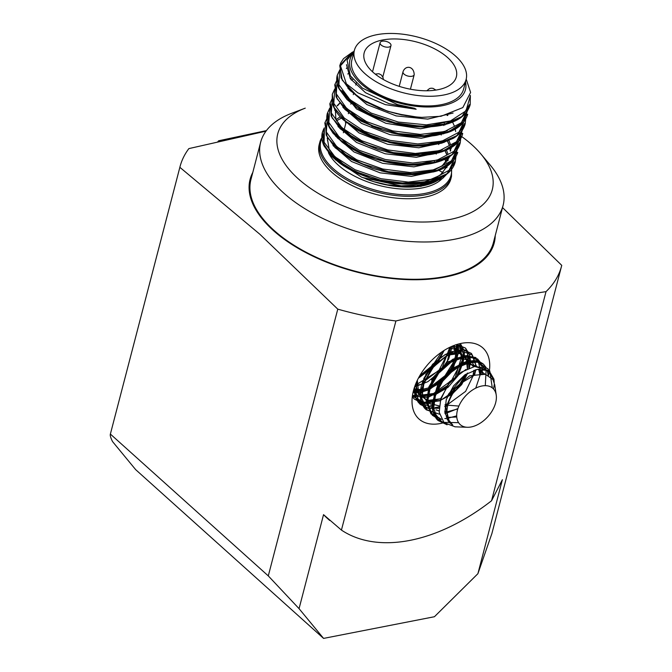 <?xml version="1.0" encoding="UTF-8"?>
<svg xmlns="http://www.w3.org/2000/svg" width="672" height="672" viewBox="0 0 672 672"><rect width="100%" height="100%" fill="white"/><g stroke="black" fill="none" stroke-linecap="round" stroke-linejoin="round"><path stroke-width="1.01" d="M502.53 207.589L561.742 265.364A197.14 98.221 -165.4 0 1 561.574 266.036A197.14 98.221 -165.4 0 1 546.025 291.631C489.745 300.3 453.466 307.39 395.909 320.972A197.14 98.221 -165.4 0 1 337.772 309.145L259.854 234.251L179.861 167.32A197.14 98.221 -165.4 0 1 180.029 166.648A197.14 98.221 -165.4 0 1 188.866 148.604L265.994 131.158M179.861 167.32L110.342 434.204C109.998 435.548 110.737 438.01 112.552 441.588L135.66 469.636L323.576 638.4L434.431 616.728L477.901 573.695L502.387 479.699L491.551 500.749L546.025 291.631M252.79 172.444A126.134 62.849 14.6 0 0 273.294 230.454A126.134 62.849 14.6 0 0 410.08 279.703A126.134 62.849 14.6 0 0 495.239 235.595M395.909 320.972L341.435 530.09L323.543 514.66L299.057 608.656L268.288 575.896L110.376 434.07M268.288 575.896L337.772 309.145M444.024 422.638A47.771 29.812 -48.1 0 1 418.958 418.967A47.771 29.812 -48.1 0 1 419.185 376.732A47.771 29.812 -48.1 0 1 461.32 343.35A47.771 29.812 -48.1 0 1 482.798 347.886A47.771 29.812 -48.1 0 1 489.493 369.911M489.283 371.448A47.771 29.812 -48.1 0 1 488.494 375.413M449.148 420.823A47.771 29.812 -48.1 0 1 448.224 421.201M561.574 266.036L491.879 533.593L477.901 573.695M491.551 500.749A169.142 105.571 -48.1 0 1 341.435 530.09M503.093 205.414L493.382 242.71A125.269 62.412 -165.4 0 1 444.973 276.528A125.269 62.412 -165.4 0 1 310.271 254.369A125.269 62.412 -165.4 0 1 250.942 179.55L260.652 142.262A125.269 62.412 14.6 0 0 319.99 217.073A125.269 62.412 14.6 0 0 454.692 239.232A125.269 62.412 14.6 0 0 503.093 205.414A125.269 62.412 14.6 0 0 490.123 164.968L480.808 153.88A110.838 55.222 -165.4 0 1 445.973 220.214A110.838 55.222 -165.4 0 1 303.299 183.053A110.838 55.222 -165.4 0 1 305.248 108.15L291.707 113.282A125.269 62.412 14.6 0 0 260.652 142.262M438.682 170.276A125.269 62.412 -165.4 0 1 442.924 172.603M461.126 136.172A110.838 55.222 -165.4 0 1 471.904 144.74A110.838 55.222 -165.4 0 1 480.808 153.88M322.316 136.592L319.822 142.153A68.032 33.894 -165.4 0 0 377.118 192.108A68.032 33.894 -165.4 0 0 451.5 176.45L450.862 178.878A68.032 33.894 -165.4 0 1 376.488 194.527A68.032 33.894 -165.4 0 1 319.192 144.581L319.822 142.153A68.032 33.894 -165.4 0 1 321.107 138.751M340.822 127.294A68.032 33.894 -165.4 0 1 341.292 127.168M370.558 178.114L351.7 170.134L337.285 160.012L329.188 149.503L327.617 140.028L327.911 138.709L327.466 140.826M335.42 159.776L361.452 177.072L373.657 181.633L391.776 185.85L420.857 186.379L442.403 178.643L448.022 172.88M324.358 127.882L323.602 129.2M383.645 181.516L370.608 178.13L383.645 181.516L405.661 183.868L425.342 181.742L440.042 175.35L447.854 165.463L440.042 175.35L425.342 181.742L405.661 183.868L383.645 181.516L409.198 184.195L431.29 181.423L447.166 173.603L454.524 161.818L447.166 173.603L431.29 181.423L409.198 184.195L384.115 181.608L370.146 177.988L347.861 168.361L331.372 155.98L323.03 142.691L324.005 130.486A1.445 1.243 26.8 0 1 323.593 129.217L322.342 132.451L324.24 145.715L335.891 159.474L355.547 171.553L380.234 180.02L406.241 183.498L429.61 181.356L446.804 173.846L455.255 162.002L455.902 157.004M354.295 50.702L347.071 60.11L350.347 75.793L362.401 88.108L397.564 104.588L414.481 108.251L416.144 109.259L385.367 104.656L357.941 92.887L346.382 83.815C342.997 80.825 347.634 88.36 356.118 94.954L342.241 80.128L339.746 65.68L351.666 52.861M470.324 95.71L470.182 104.748L461.756 116.609L444.562 124.135L421.193 126.286L395.195 122.816L370.482 114.366L350.809 102.278L339.158 88.511L337.26 75.247L339.688 70.039M468.25 108.385L463.495 122.186L448.342 131.83L425.309 135.803L398.244 133.543L371.7 125.53L350.104 113.224L337.067 98.809L334.757 84.815L337.193 79.598M465.772 117.894L465.192 123.866L456.742 135.702L439.538 143.22L416.17 145.354L390.172 141.876L365.484 133.409L345.828 121.33L334.177 107.57L332.279 94.307L334.723 89.116M463.294 127.428L458.548 141.238L443.377 150.898L420.328 154.871L393.246 152.603L366.677 144.581L345.072 132.258L332.06 117.827L329.809 103.824L332.228 98.65M460.799 136.979L460.244 142.892L451.819 154.745L434.624 162.271L411.264 164.422L385.258 160.961L360.553 152.502L340.872 140.423L329.221 126.655L327.323 113.392L329.75 108.184M458.312 146.504L453.575 160.306L438.43 169.966L415.397 173.947L388.332 171.688L361.78 163.674L340.175 151.376L327.138 136.954L324.828 122.951L327.272 117.726M455.834 156.055L455.255 162.002M346.382 83.815L340.486 65.831L352.397 52.189M470.19 96.365L465.99 110.863L450.442 120.943L426.384 124.866L398.219 122.027L371.12 113.064L350.062 99.767L338.898 84.706L339.662 70.778M467.83 109.284L461.387 122.699L444.553 131.561L420.252 134.408L392.692 130.872L366.668 121.666L346.718 108.528L336.286 93.853L337.176 80.338M465.343 118.801L458.917 132.233L442.084 141.095L417.757 143.951L390.188 140.398L364.165 131.191L344.215 118.037L333.799 103.362L334.706 89.846M462.874 128.318L456.448 141.758L439.614 150.629L415.296 153.476L387.727 149.94L361.704 140.734L341.746 127.588L331.313 112.913L332.212 99.389M460.387 137.869L453.944 151.301L437.111 160.163L412.801 163.01L385.241 159.474L359.218 150.268L339.251 137.122L328.826 122.447L329.734 108.923M457.892 147.395L451.466 160.826L434.641 169.697L410.332 172.553L382.763 169.016L356.731 159.81L336.773 146.664L326.348 131.989L327.247 118.465M455.414 156.954L449.047 170.31L432.415 179.164L408.349 182.095L380.99 178.718L355.034 169.714L334.925 156.761L324.106 142.195L324.416 128.646M356.143 94.979C374.262 108.335 396.161 115.802 421.848 117.365L441.017 116.273L462.823 107.587L470.61 92.425L466.2 79.086M387.895 111.35L406.35 115.727L387.433 111.199L366.148 102.119L349.986 90.468L341.048 77.826L340.469 65.915L341.048 77.826L349.986 90.468L366.148 102.119L387.433 111.199L401.495 114.87L387.433 111.199M387.677 111.275L364.283 100.573L387.677 111.275M385.568 120.935L398.437 124.286L426.846 126.496L449.87 121.136L426.846 126.496L398.437 124.286L385.568 120.935L361.536 109.939L345.988 95.794L361.536 109.939L385.115 120.792L398.899 124.379L385.115 120.792M447.3 130.704L424.46 136.013L396.295 133.888L424.46 136.013L447.3 130.704M383.006 130.444L396.068 133.837L382.544 130.301L361.225 121.22L345.038 109.561L336.076 96.902L335.504 84.974L336.076 96.902L345.038 109.561L361.225 121.22L382.544 130.301L396.539 133.938L382.544 130.301M382.78 130.376L358.957 119.414L343.526 105.353L358.957 119.414L382.78 130.376M350.288 78.641L351.834 77.91L350.288 78.641M379.42 139.625L393.515 143.363L421.848 145.564L444.83 140.238L421.848 145.564L393.515 143.363L380.486 139.969L352.733 126.395L380.033 139.818L393.977 143.464L380.033 139.818M442.378 149.764L419.488 155.089L391.264 152.947L419.488 155.089L442.378 149.764M378.16 149.554L391.037 152.897L377.714 149.411L356.311 140.322L340.074 128.629L331.103 115.945L330.548 103.984L331.103 115.945L340.074 128.629L356.311 140.322L377.714 149.411L391.507 152.998L377.714 149.411M377.941 149.486L353.993 138.491L338.512 124.362L353.993 138.491L377.941 149.486M375.48 159.029L388.618 162.448L416.926 164.632L439.883 159.298L416.926 164.632L388.618 162.448L375.48 159.029L351.574 148.058L336.076 133.963L351.574 148.058L375.018 158.878L353.724 149.797L337.562 138.138L328.616 125.496L328.062 113.576L328.616 125.496L337.562 138.138L353.724 149.797L375.018 158.878L389.088 162.54L375.018 158.878M448.913 140.515L450.316 144.06L448.913 140.515M451.105 147.546L451.24 148.747L451.105 147.546M450.349 155.929L442.546 165.799L427.862 172.192L408.24 174.334L386.24 172.007L408.24 174.334L427.862 172.192L442.546 165.799L450.349 155.929M373.128 168.605L386.022 171.965L372.683 168.462L351.33 159.39L335.126 147.722L326.164 135.072L325.559 123.136L326.164 135.072L335.126 147.722L351.33 159.39L372.683 168.462L386.476 172.057L372.683 168.462M372.91 168.538L349.045 157.567L333.581 143.489L349.045 157.567L372.91 168.538M335.891 119.591L340.326 116.802L335.891 119.591M446.426 150.058L447.829 153.586L446.426 150.058M448.627 157.08L448.762 158.264L448.627 157.08M370.608 178.13L346.609 167.143L331.078 152.998L346.609 167.143L370.608 178.13L347.861 168.361L331.372 155.98L323.03 142.691L324.005 130.486M416.144 109.259L389.012 103.648L365.509 92.686L350.33 78.708L346.492 64.672M453.104 113.039L427.778 119.104L396.144 115.903L366.862 104.546L347.945 88.376M346.357 68.544L346.878 67.822M449.282 123.253L420.538 128.755L385.862 123.295L356.504 108.948L341.956 90.678M347.76 74.012L348.844 73.206M446.779 132.796L421.268 138.239L390.046 134.702L361.402 123.337L342.93 107.394M351.271 80.018L352.96 79.321M444.293 142.33L418.807 147.773L387.61 144.245L358.982 132.905L340.494 116.987M447.451 114.887L447.871 115.357M452.55 122.027L454.415 126.134M455.238 128.982L455.641 131.536M441.773 151.889L416.279 157.307L385.098 153.77L356.479 142.43L338.008 126.512M334.622 110.25L334.958 109.36M337.109 105.756L339.553 103.236M347.953 98.406L348.39 98.238M439.379 161.381L413.885 166.849L382.662 163.33L354.01 151.973L335.513 136.038M345.484 107.94L345.912 107.772M447.577 141.095L449.45 145.194M450.274 148.05L450.677 150.612M436.85 170.94L411.356 176.383L380.15 172.855L351.506 161.507L333.026 145.572M336.462 120.859L341.527 118.07M342.989 117.474L343.426 117.306M445.099 150.637L446.964 154.745M447.796 157.592L448.199 160.138M434.322 180.491L419.437 184.926L401.159 185.867L362.334 177.458A61.799 30.794 -165.4 0 1 362.326 177.458M417.934 117.146L401.495 114.87L417.934 117.146M469.434 104.597L462.05 116.399L446.149 124.219L424.024 126.983L398.899 124.379L424.024 126.983L446.149 124.219L462.05 116.399L469.434 104.597M466.931 114.198L459.547 125.966L443.671 133.753L421.596 136.517L396.539 133.938L421.596 136.517L443.671 133.753L459.547 125.966L466.931 114.198M464.486 123.581L457.153 135.416L441.26 143.262L419.126 146.051L393.977 143.464L419.126 146.051L441.26 143.262L457.153 135.416L464.486 123.581M461.983 133.19L454.616 144.992L438.732 152.821L416.615 155.593L391.507 152.998L416.615 155.593L438.732 152.821L454.616 144.992L461.983 133.19M446.863 115.038L447.384 115.534L446.863 115.038M459.497 142.741L452.138 154.535L436.262 162.347L414.17 165.119L389.088 162.54L414.17 165.119L436.262 162.347L452.138 154.535L459.497 142.741M348.247 98.75L348.793 98.616L348.247 98.75M444.469 124.656L444.898 125.068L444.469 124.656M457.019 152.284L449.627 164.086L433.717 171.898L411.6 174.661L386.476 172.057L411.6 174.661L433.717 171.898L449.627 164.086L457.019 152.284M345.778 108.293L346.315 108.158L345.778 108.293M465.494 81.824A59.665 29.728 -165.4 0 1 431.718 106.924A59.665 29.728 -165.4 0 1 364.073 86.285A59.665 29.728 -165.4 0 1 353.766 52.727M466.124 79.405L463.604 89.099A57.725 28.762 -165.4 0 1 400.487 102.379A57.725 28.762 -165.4 0 1 351.876 59.993L354.396 50.308A57.725 28.762 -165.4 0 1 396.077 33.6A57.725 28.762 -165.4 0 1 455.507 56.011A57.725 28.762 -165.4 0 1 466.124 79.405A57.725 28.762 -165.4 0 1 403.015 92.694A57.725 28.762 -165.4 0 1 354.396 50.308M447.586 57.557A47.628 23.73 -165.4 0 1 456.347 76.86A47.628 23.73 -165.4 0 1 404.284 87.822A47.628 23.73 -165.4 0 1 364.174 52.853A47.628 23.73 -165.4 0 1 398.563 39.068A47.628 23.73 -165.4 0 1 447.586 57.557M418.967 173.762A47.628 23.73 14.6 0 0 424.578 171.746M329.7 520.464L327.239 518.255A169.142 105.571 -48.1 0 1 323.543 514.66M299.057 608.656L323.576 638.4M382.259 41.202A5.628 2.806 14.6 0 0 380.092 42.722A5.628 2.806 14.6 0 0 384.829 46.855A5.628 2.806 14.6 0 0 390.978 45.562A5.628 2.806 14.6 0 0 388.315 42.202A5.628 2.806 14.6 0 0 382.259 41.202M266.406 130.612L218.677 140.767L217.862 141.674M474.692 366.442L487.704 368.474L493.895 379.067L494.13 382.15M454.919 426.762L444.032 422.646L439.194 412.28L440.84 398.345L448.946 383.779L461.21 372.204L474.676 366.492L489.77 370.868L492.29 387.878M495.659 402.746A24.394 15.221 131.9 0 0 496.23 395.069A24.394 15.221 131.9 0 0 465.217 396.312A24.394 15.221 131.9 0 0 467.309 427.274A24.394 15.221 131.9 0 0 495.659 402.746M494.231 382.46L494.021 380.226L487.973 370.591L477.422 369.39L464.738 374.926L453.575 385.879L446.233 399.689L444.898 412.709L449.492 422.638C452.122 424.309 455.608 428.366 448.736 420.092C445.427 412.667 446.788 403.822 452.81 393.557L462.647 382.217L474.39 375.211L485.47 374.312L492.979 379.571L494.743 384.905L496.23 395.069M219.316 141.338L218.677 140.767M449.938 422.016L448.476 421.336M477.952 369.298L485.15 374.245M456.758 417.01L446.561 417.438M435.943 393.742L442.949 379.68L454.432 368.668L466.956 363.728L476.792 366.139M479.312 369.121L480.866 373.909M457.8 408.929L444.864 412.457M429.912 388.492L436.934 374.312L448.51 363.233L461.118 358.327L470.954 360.881M471.962 361.864L474.466 366.526M475.003 369.944L474.617 375.136M433.524 406.409L430.5 405.191M424.141 382.318L433.146 366.164L447.325 355.177L460.942 353.388L468.51 361.284M468.762 362.401L468.871 368.172M467.796 372.994L461.681 384.602L451.643 394.556L439.782 400.588L428.585 401.285M427.56 401.033L418.656 393.674L417.346 380.26M449.282 347.55L459.976 351.095L462.89 362.67M462.882 362.762L458.17 375.53L448.048 387.299L435.078 394.792L422.596 395.909M421.613 395.665L413.641 389.995M453.827 345.542L457.044 355.144L453.356 368.054M453.331 368.105L442.579 381.461L428.148 389.71M421.907 390.877L413.742 389.626M450.87 346.786L446.578 364.09L431.634 379.806M423.587 383.855L415.086 385.535M444.15 350.423L434.423 365.929L418.354 378.26L433.927 366.425L444.108 350.448L437.338 363.56L425.636 374.43M449.492 422.638L445.864 407.476L453.978 388.996L469.552 375.858L484.697 374.153M449.35 421.159L448.014 420.622M440.042 401.024L449.366 381.856L466.049 369.407M479.472 369.104L484.445 374.111M447.485 416.657L446.284 416.506M433.726 402.52L437.489 385.468L449.761 370.112L465.091 362.712L476.742 366.148M478.666 369.197L479.766 373.993M446.956 411.062L444.746 411.306M439.06 410.886L436.019 409.853M427.77 397.48L432.583 378.025L447.72 361.847L464.562 357.395L473.542 366.727M473.802 370.314L473.012 375.732M448.258 403.528L445.04 404.72M439.152 405.896L427.501 402.948L421.865 392.809L423.839 378.47L432.642 364.258L445.36 354.421L457.867 351.893L466.116 357.294L467.368 368.802M465.721 374.262L458.657 385.762L448.031 395.086M440.698 398.773L428.308 400.361M427.568 400.226L418.79 394.808L415.649 384.098M451.576 346.475L458.438 349.658L461.664 356.706L455.456 376.74M447.686 385.451L434.893 393.322L422.318 394.985M421.613 394.859L413.54 390.356M453.575 345.635L455.725 355.681L451.324 368.407L441.42 380.31L428.509 388.08M422.1 389.651L413.91 389.038M449.803 347.29L442.201 367.71L422.52 382.696M416.077 384.275L415.548 384.334M446.494 424.477L437.581 418.832L433.625 408.307L435.523 394.926L442.73 381.167L453.65 369.86L466.175 363.124L477.557 362.149L485.461 367.273M487.066 370.146L488.292 375.312M448.476 419.538L447.182 419.647M441.412 419.252L431.592 413.482L427.585 402.142L430.256 387.559L438.732 373.162L451.172 362.048L464.419 356.672L475.448 358.294L481.631 366.223M482.168 369.054L482.177 373.901M457.918 408.568L445.057 413.725M426.283 409.836L421.352 401.696L420.773 390.659L432.155 366.61L453.356 351.38L463.638 350.095L471.509 353.464L463.89 350.003L458.749 349.91L450.727 351.985C443.881 354.799 437.632 359.52 431.962 366.139L423.116 380.722C420.202 388.189 419.496 394.909 421.016 400.907C423.973 409.03 425.267 408.467 426.283 409.836L439.53 414.221L427.333 410.029L421.798 398.437L423.998 382.696L433.507 366.937L447.317 355.32L461.63 351.086L472.34 355.026L476.305 366.198M476.104 369.659L465.604 391.381L444.797 406.644M439.001 408.299L427.921 408.181L419.84 402.973L415.834 393.674L416.64 381.78M453.138 345.811L467.41 351.028L469.35 367.987M467.586 373.12L456.532 389.466L440.118 400.73L423.738 403.166L412.423 395.699M459.724 343.694L464.276 356.622L458.228 374.38M445.738 388.324L428.089 397.362L412.39 395.951M457.456 344.299L456.641 359.797L446.3 376.765L430.038 389.13L412.994 392.599L429.845 388.853L445.931 376.547L456.238 359.831L457.615 344.257M452.348 346.139L448.694 358.991L440.084 371.708L427.904 381.637L414.59 386.929L415.565 397.009L420.319 404.468L428.518 408.442L439.001 408.148M446.796 424.654L438.287 420.605L433.339 412.465L432.76 401.428L444.167 377.362L465.368 362.132L475.658 360.864L483.529 364.249L486.167 367.592M487.309 370.255L488.174 375.262M448.4 419.37L447.401 419.488M441.479 419.378L430.979 413.902L426.518 402.326L429.055 387.324L437.858 372.355L450.727 360.889L464.486 355.555L475.742 357.529L481.698 366.232M482.126 369.046L482.017 373.901M446.972 413.036L445.024 413.524M471.509 353.464L476.196 366.206M475.852 369.726L474.499 375.178M447.854 404.981L444.83 406.333M467.578 368.701L467.569 352.195L456.473 344.602L465.545 348.104L470.198 360.982M470.131 362.116L469.014 368.113M467.099 373.405L460.799 383.855M455.104 390.214L447.476 396.354M440.219 400.369L425.678 403.444L414.322 399.101L412.272 396.858L414.322 399.101M460.379 343.543L463.722 350.104M464.033 351.817L464.201 355.597M464.142 356.714L457.069 375.329M446.46 387.215L428.576 397.001L412.339 396.337M436.741 362.443L418.673 377.672M458.581 422.663L442.285 422.369L433.18 411.432L434.28 393.893L444.973 375.698L461.244 363.46L476.902 361.2L486.133 369.751L485.285 385.678M456.7 415.859L446.939 418.471M446.578 418.505L444.839 418.58M432.709 414.7L426.552 403.175L428.837 386.946L438.589 370.818L452.978 359.142L467.494 355.379L477.985 360.284L480.976 372.473L475.742 388.156M458.875 406.064L444.998 404.972M439.06 406.921L434.927 407.635M433.583 407.744L419.311 402.646L414.322 387.719M465.167 374.632L448.468 394.178M440.681 398.824L424.351 402.318L412.348 396.22M459.648 343.711L462.428 360.192L451.525 380.537L431.777 394.766L412.457 395.464M456.599 344.56L455.078 359.621L445.007 375.74L429.593 387.643L413.213 391.616M450.937 346.76L438.824 370.65L415.12 385.451M441.806 351.952L432.676 365.333L419.731 375.774M322.064 137.92A67.309 33.541 -165.4 0 1 322.283 137.5M451.508 168.89A67.309 33.541 -165.4 0 1 380.486 191.461A67.309 33.541 -165.4 0 1 321.888 138.289M445.066 159.054A61.799 30.794 -165.4 0 1 446.208 162.179M446.897 166.127A61.799 30.794 -165.4 0 1 446.93 167.63M441.403 179.34A61.799 30.794 -165.4 0 1 381.587 186.06A61.799 30.794 -165.4 0 1 328.415 152.62M327.18 138.827A61.799 30.794 -165.4 0 1 327.508 137.978M345.324 122.707A61.799 30.794 -165.4 0 1 346.038 122.497M446.233 158.466A61.799 30.794 -165.4 0 1 447.031 161.154M442.151 177.047A61.799 30.794 -165.4 0 1 385.207 184.649A61.799 30.794 -165.4 0 1 373.691 181.65A61.799 30.794 -165.4 0 1 366.055 178.979M384.115 181.608L370.146 177.988M399.227 86.352L403.015 71.803A5.771 2.873 14.6 0 0 404.074 74.147A5.771 2.873 14.6 0 0 410.021 76.381A5.771 2.873 14.6 0 0 414.187 74.718L410.416 89.2M180.029 166.648L110.342 434.204M451.5 176.45L451.601 167.429M361.452 177.072L362.359 177.467M366.198 179.038L373.657 181.642M444.923 159.13L445.998 162.422M446.468 166.412L446.426 167.471M441.37 177.475L436.212 181.188L414.145 186.9L385.207 184.649M393.674 123.203C406.207 126.26 418.295 127.462 429.937 126.798C439.11 126.244 447.014 124.513 453.659 121.615C462.445 117.844 467.947 112.224 470.173 104.74L470.375 95.416M340.217 69.182L337.26 75.247M337.201 79.481L334.757 84.815M465.192 123.866L465.814 117.785M334.732 88.99L332.279 94.307M332.237 98.524L329.809 103.824M460.244 142.892L460.849 136.87M329.759 108.066L327.323 113.392C326.189 117.785 326.844 122.438 329.272 127.344L332.976 133.132L342.04 142.078C352.254 150.083 365.148 156.248 380.738 160.566M327.281 117.6L324.828 122.951M352.624 51.996L343.535 58.624L340.738 62.899L339.746 65.68M324.349 127.814L322.342 132.451M401.024 114.769L401.495 114.87M398.437 124.286L398.899 124.379M396.068 133.837L396.539 133.938M393.515 143.363L393.977 143.464M391.037 152.897L391.507 152.998M388.618 162.448L389.088 162.54M386.022 171.965L386.476 172.057M379.529 108.318L364.426 100.657M385.451 120.893L381.318 119.49M370.348 114.862L350.431 101.094L346.374 96.205M446.779 130.88L422.789 136.105M415.632 136.147L397.79 134.173M396.606 133.946L396.035 133.837M444.226 140.44L434.717 143.716L415.296 145.723M401.134 144.665L393.624 143.388M383.074 130.469L371.557 126.109M361.595 121.027L343.871 105.731M373.817 137.617L352.792 126.437M377.924 149.478L356.395 139.961L341.309 127.873L335.874 119.036L335.37 110.107M337.47 105.84L339.679 103.404M439.362 159.474L416.842 164.632M408.374 164.758L388.559 162.439M447.409 114.895L447.821 115.374M441.781 149.957L435.515 152.359L404.132 154.82M391.692 153.031L391.129 152.922M447.468 141.145L449.207 145.135M450.005 148.21L450.282 151.158M449.45 156.551L442.084 165.942L432.566 170.772L407.358 174.325M395.22 173.468L386.106 171.982M444.982 150.679L446.72 154.669M447.518 157.752L447.804 160.684M446.964 166.085L441.596 173.888L436.666 177.358L423.956 182.045L395.161 183.288M337.26 75.197C336.168 79.439 336.731 83.933 338.94 88.662L346.962 99.506L355.337 106.462C364.988 113.215 376.589 118.49 390.155 122.287M391.196 132.737C407.417 136.651 422.52 137.525 436.498 135.341L447.476 132.602C455.036 130.091 464.453 124.9 467.695 114.257M388.559 142.237C402.646 145.673 416.06 146.782 428.812 145.564L441.806 143.144L453.348 138.306C459.707 134.45 463.663 129.62 465.209 123.816M332.296 94.307L332.203 102.656C334.286 110.771 339.797 116.676 343.283 119.826L354.001 127.949C363.031 133.627 373.472 138.113 385.325 141.389M385.846 151.712C421.747 161.188 458.732 152.746 462.714 133.392M383.359 161.255C399.554 165.211 414.658 166.127 428.677 164.002C437.447 162.59 444.612 159.995 450.173 156.215C455.246 152.561 458.43 148.688 459.707 144.614L460.228 142.926M381.108 170.839C395.354 174.317 408.904 175.417 421.739 174.124L435.028 171.553C446.872 168.252 454.44 161.885 457.75 152.443M378.781 180.415C391.213 183.448 403.225 184.657 414.8 184.027C423.889 183.498 431.743 181.818 438.379 178.987C447.67 174.93 453.306 169.252 455.272 161.944M322.367 132.418C321.258 136.71 321.838 141.246 324.114 146.042L332.06 156.727L339.814 163.229C349.558 170.184 361.36 175.61 375.236 179.491M396.043 113.635L417.152 117.088M434.305 161.482L434.473 160.852M436.229 154.09L436.405 153.434M436.792 151.948L436.951 151.318M438.715 144.564L438.883 143.9M439.27 142.422L439.438 141.784M441.202 135.03L441.37 134.366M441.756 132.888L441.924 132.241M443.68 125.488L443.848 124.832M444.226 123.388L444.402 122.707M343.358 132.754L343.61 131.788M343.913 130.654L346.097 122.254M348.331 113.686L348.583 112.72M348.877 111.586L349.129 110.62M350.809 104.152L351.212 102.614M353.296 94.618L353.548 93.652M355.782 85.075L356.336 82.95M426.787 90.77L429.542 88.553L430.996 88.2L432.97 88.334L435.901 90.073M403.015 71.803C405.266 64.932 414.053 65.99 414.187 74.718M375.203 74.071L378.924 73.727L381.419 75.037L383.099 77.683L383.334 79.489M382.813 76.927L390.978 45.562M372.523 71.778L380.092 42.722M494.071 380.218L493.903 379.067M467.309 427.274L454.91 426.812M432.247 415.187L437.178 418.286M447.502 419.698L448.501 419.597M488.384 375.362L487.435 370.314M486.226 367.626L483.47 364.207M482.294 373.901L482.32 369.062M481.832 366.257L480.774 363.292M480.127 362.065L477.49 358.831M414.263 399.042L421.73 402.982L427.694 403.637M447.191 397.043L453.818 392.011M462.479 382.351L467.678 373.069M469.426 367.962L470.392 362.074M470.434 360.948L469.686 354.9L465.486 348.054M462.907 364.367L464.402 353.657L464.092 351.196M463.856 350.12L460.387 343.543M412.952 392.776L420.714 392.339L428.224 390.004L448.342 374.422L456.204 361.007L458.262 352.968L458.354 347.617L457.724 344.224M483.529 364.249C478.271 360.184 473.802 360.612 473.852 360.578L465.99 361.612L453.407 368.021C446.418 373.22 440.891 379.764 436.825 387.668L432.298 403.15C431.18 412.07 436.649 419.916 438.287 420.605L447.107 424.813M493.618 388.609L494.332 384.149M465.545 348.104L456.834 344.492M414.263 387.895L414.767 394.447L415.817 397.967L418.085 402.024L420.319 404.468"/></g></svg>
